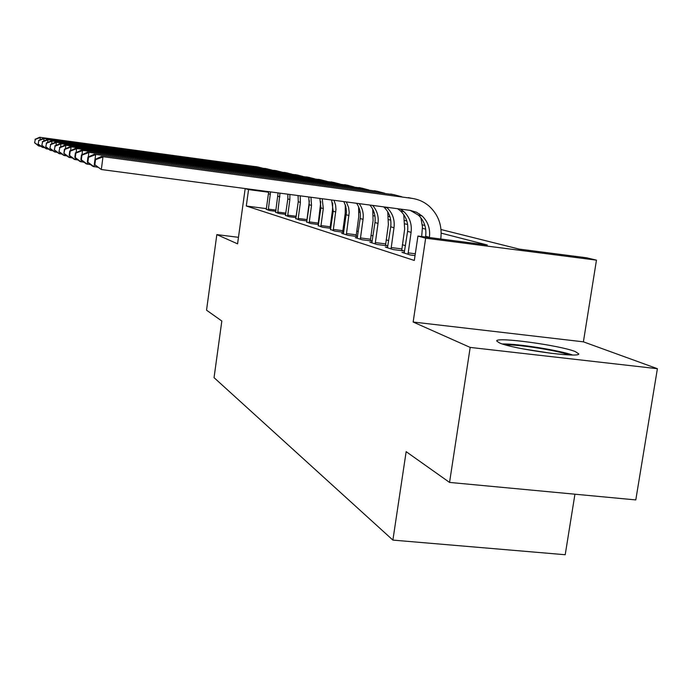 <?xml version="1.0" encoding="UTF-8"?>
<svg xmlns="http://www.w3.org/2000/svg" width="692" height="692" viewBox="0 0 692 692"><rect width="100%" height="100%" fill="white"/><g stroke="black" fill="none" stroke-linecap="round" stroke-linejoin="round"><path stroke-width="1.04" d="M575.372 351.614C559.811 345.23 494.979 336.502 496.744 341.035L499.425 342.895C512.4 348.967 579.671 358.309 578.78 353.915L575.372 351.614M441.02 229.528L519.138 249.094L586.479 257.77L596.461 260.149L425.658 238.186L417.942 236.067L487.263 244.994L441.202 233.152M583.399 341.831L413.15 322.022L470.188 347.419L449.549 482.419L635.792 499.918L657.4 368.698L583.399 341.831L596.461 260.149M574.94 494.2L565.208 554.733L392.892 540.097L214.053 377.659L221.829 321.019L206.536 310.18L216.838 234.614L237.572 243.843L245.167 188.656L268.704 191.77M470.188 347.419L657.4 368.698M238.463 237.321L216.838 234.614M266.463 208.638L246.291 206.017L414.318 260.452L417.942 236.067M405.469 245.669L402.346 244.734M388.696 240.634L386.136 239.865M373.005 235.92L370.947 235.306M358.292 231.509L356.683 231.024M344.478 227.357L343.258 226.993M331.468 223.447L330.603 223.187M319.211 219.771L318.657 219.606M266.308 209.287L269.465 210.506L275.831 211.337M275.641 212.219L278.954 213.508L285.666 214.373M285.459 215.307L288.953 216.665L296.029 217.573M295.813 218.56L299.498 219.995L306.963 220.956M306.738 221.994L310.63 223.507L318.528 224.519M318.554 224.329L318.112 224.191M318.285 225.618L322.411 227.227L330.776 228.299M330.793 228.144L330.049 227.91M330.517 229.467L334.885 231.163L343.76 232.304M343.777 232.192L342.687 231.846M343.483 233.541L341.666 233.308L348.119 235.349L357.556 236.552M357.565 236.491L356.095 236.033M357.271 237.866L355.333 237.624L362.201 239.787L372.253 241.067L370.341 240.47M371.941 242.477L369.874 242.217L377.192 244.527L387.563 245.842L385.513 245.202M387.589 247.39L385.383 247.113L393.194 249.578L403.894 250.928L401.697 250.245M404.318 252.641L401.957 252.346L410.321 254.985L415.044 255.582M413.15 322.022L425.658 238.186M246.291 206.017L248.558 189.591L245.167 188.656M449.549 482.419L406.152 451.668L392.892 540.097M358.897 208.958L359.442 209.096M373.256 212.556L374.208 212.79M388.549 216.388L389.968 216.743M404.863 220.471L406.818 220.964M422.319 224.839L424.871 225.48M268.686 192.246L248.558 189.591M425.675 229.156L422.492 228.334M407.605 224.511L405.036 223.853M390.738 220.177L388.722 219.658M374.96 216.12L373.429 215.722M360.169 212.314L359.07 212.029M346.277 208.742L345.559 208.56M268.262 210.126L270.546 191.909M266.256 209.494L268.704 191.667M41.105 146.401L38.562 145.891L34.6 142.768L35.309 139.403L34.6 142.768M35.032 139.317L39.643 137.267L258.228 167.023M39.643 137.267L257.562 166.928L262.303 168.07M35.309 139.403L40.352 137.483L40.058 139.836M39.409 145.069L39.271 146.15L34.877 142.872M268.306 209.122L276.004 210.117M277.691 213.11L280.009 193.163M275.58 212.444L278.08 192.904M44.859 147.785L42.177 147.249L38.121 144.048L38.847 140.606L38.121 144.048M38.562 140.502L43.285 138.4L267.415 168.9M43.285 138.4L266.757 168.796L271.679 169.99M38.847 140.606L44.037 138.634L43.726 141.116M43.068 146.384L42.93 147.526L38.406 144.161M277.743 212.072L285.839 213.119M287.621 216.241L289.87 199.521L289.87 194.461M285.398 215.541L287.829 198.967L287.863 194.201M298.356 200.957L296.185 216.475M48.821 149.256L45.992 148.685L41.831 145.406L42.593 141.86L41.831 145.406M42.281 141.756L47.134 139.594L277.094 170.863M47.134 139.594L276.445 170.768L281.558 172.023M42.593 141.86L47.921 139.836L47.592 142.465M46.935 147.768L46.779 148.979L42.134 145.519M287.664 215.177L296.193 216.285M298.088 219.546L300.406 202.375L300.181 195.827M295.752 218.81L298.252 201.787L298.079 195.551M309.411 200.784L306.824 220.938M53.007 150.804L50.014 150.199L45.75 146.834L46.537 143.192L45.75 146.834M46.217 143.088L51.191 140.857L287.292 172.948M51.191 140.857L286.661 172.853L291.981 174.159M46.537 143.192L52.03 141.116L51.684 143.901M51.009 149.23L50.853 150.51L46.07 146.946M298.14 218.456L306.876 219.58M309.142 223.04L311.538 205.386L310.95 197.255M306.668 222.253L309.263 204.771L308.753 196.96M320.794 201.692L318.104 224.468M57.445 152.439L54.279 151.808L49.893 148.339L50.724 144.602L49.893 148.339M50.378 144.49L55.481 142.189L298.07 175.137M55.481 142.189L297.448 175.05L302.992 176.417M50.724 144.602L56.372 142.465L56 145.424M55.325 150.77L55.161 152.136L50.231 148.469M309.186 221.916L318.164 223.066M572.457 354.961C558.332 350.065 516.959 343.595 502.349 343.95M505.592 344.927C517.538 344.209 557.596 350.481 569.023 354.884M551.766 353.396L522.304 348.768M320.828 226.725L323.302 208.569L322.212 198.742M318.216 225.903L320.898 207.92L319.92 198.44M332.722 203.085L332.523 209.78L330.032 228.204M62.15 154.178L58.785 153.503L54.287 149.939L55.152 146.099L54.287 149.939M54.78 145.969L60.031 143.607L309.462 177.463M60.031 143.607L308.866 177.368L314.644 178.813M55.152 146.099L60.974 143.893L60.576 147.041M59.901 152.396L59.72 153.858L54.651 150.077M320.88 225.575L330.093 226.76M333.215 230.635L335.975 209.382L335.603 205.126L333.994 200.299M330.439 229.761L333.215 211.25L331.598 199.988M345.299 204.832L345.247 213.188L342.67 232.157M67.15 156.029L63.578 155.302L58.95 151.643L59.849 147.681L58.95 151.643M59.46 147.552L64.866 145.104L321.529 179.92M64.866 145.104L320.958 179.834L326.987 181.347M59.849 147.681L65.861 145.415L65.437 148.771M64.763 154.126L64.564 155.683L59.33 151.782M333.259 229.45L342.73 230.661M346.346 234.787L349.209 212.487L348.604 207.479L346.329 201.934M343.405 233.853L346.502 211.856L345.697 206.06L343.812 201.597M358.612 206.873L358.741 216.795L356.077 236.361M72.478 157.984L68.664 157.222L63.906 153.451L64.849 149.368L64.434 149.23L63.906 153.451M64.434 149.23L69.996 146.695L334.34 182.524M69.996 146.695L333.786 182.446L340.092 184.046M64.849 149.368L71.06 147.033L70.61 150.614M69.927 155.96L69.719 157.62L64.313 153.598M346.389 233.559L356.129 234.804M360.316 239.19L363.049 219.329C363.802 213.525 362.522 208.301 359.209 203.638M357.176 238.204L360.169 218.551C360.895 212.946 359.702 207.859 356.588 203.292M372.728 209.183L373.083 220.636L370.332 240.825M78.161 160.077L74.087 159.264L69.183 155.371L69.624 155.527L70.177 151.159L69.736 151.012L69.183 155.371M69.736 151.012L75.463 148.399L347.955 185.3M75.463 148.399L347.436 185.222L354.036 186.909M70.177 151.159L76.604 148.754L76.111 152.595M75.437 157.914L75.212 159.688L69.624 155.527M360.35 237.927L370.376 239.207M375.185 243.887L378.022 223.386C378.879 216.484 377.079 210.489 372.616 205.412M371.846 242.831L374.952 222.556C375.782 215.887 374.104 210.057 369.891 205.048M387.754 211.778L388.359 224.727L385.505 245.573M84.234 162.317L79.874 161.444L74.823 157.421L75.29 157.594L75.869 153.079L75.393 152.923L74.823 157.421M75.393 152.923L81.301 150.216L362.461 188.259M81.301 150.216L361.968 188.189L368.888 189.971M75.869 153.079L82.521 150.588L81.993 154.714M81.319 159.99L81.076 161.893L75.29 157.594M375.22 242.581L385.548 243.887M391.049 248.895L393.999 227.711C394.942 219.796 392.641 213.153 387.096 207.79L386.465 207.245M387.485 247.771L390.72 226.82C391.655 218.957 389.362 212.366 383.852 207.038L383.671 206.873M403.773 214.65L404.664 229.095L401.689 250.651M90.747 164.713L86.059 163.77L80.86 159.627L81.362 159.809L81.959 155.129L81.457 154.965L80.86 159.627M81.457 154.965L87.547 152.154L377.936 191.407M87.547 152.154L377.486 191.347L384.743 193.232M402.225 210.29L402.692 211.432M81.959 155.129L88.853 152.56L88.282 156.998M87.616 162.205L87.356 164.263L81.362 159.809M391.084 247.546L401.732 248.895M408.02 254.258L411.091 232.339C412.069 224.147 409.699 217.288 403.99 211.735L400.391 209.088M404.197 253.056L407.579 231.387C408.548 223.257 406.195 216.432 400.512 210.93L397.64 208.725M420.9 217.824L422.457 226.846L421.679 236.552M97.736 167.282L92.702 166.27L87.33 161.98L87.867 162.179L88.489 157.335L87.945 157.153L87.33 161.98M87.945 157.153L94.242 154.238L394.492 194.781M94.242 154.238L394.085 194.729L401.723 196.736M419.404 213.854L420.087 215.497M88.489 157.335L95.643 154.671L95.029 159.463M94.371 164.584L94.086 166.798L87.867 162.179M408.046 252.857L415.312 253.774M429.377 237.538L429.412 237.304C430.433 228.818 428.002 221.708 422.103 215.965L416.532 212.245L410.114 210.368L101.326 169.523L94.285 164.514L94.865 164.731L95.513 159.705L94.934 159.506L94.285 164.514M425.528 237.045L425.641 236.283C426.661 227.858 424.239 220.8 418.375 215.1L410.261 210.394M94.934 159.506L101.447 156.47L411.896 198.353C418.271 199.253 423.928 201.77 428.876 205.913C438.391 214.563 442.352 225.514 440.778 238.766L440.743 239M101.447 156.47L412.233 198.396M95.513 159.705L102.952 156.937L101.326 169.523L94.865 164.731M268.539 193.743L270.382 194.244M255.78 166.564L257.562 166.928M277.933 196.286L279.871 196.813M264.88 168.415L266.757 168.796M287.829 198.967L289.87 199.521M274.464 170.37L276.445 170.768M298.252 201.787L300.406 202.375M284.576 172.429L286.661 172.853M309.263 204.771L311.538 205.386M295.242 174.6L297.448 175.05M320.898 207.92L323.302 208.569M306.53 176.901L308.866 177.368M333.215 211.25L335.767 211.942M318.476 179.332L320.958 179.834M346.285 214.797L348.993 215.523M331.157 181.91L333.786 182.446M360.169 218.551L363.049 219.329M344.633 184.66L347.436 185.222M374.952 222.556L378.022 223.386M358.984 187.575L361.968 188.189M390.72 226.82L393.999 227.711M374.303 190.698L377.486 191.347M407.579 231.387L411.091 232.339M390.677 194.028L394.085 194.729M425.641 236.283L429.412 237.304M408.228 197.609L411.896 198.353M383.852 207.038L387.096 207.79M400.512 210.93L403.99 211.735M418.375 215.1L422.103 215.965"/></g></svg>
